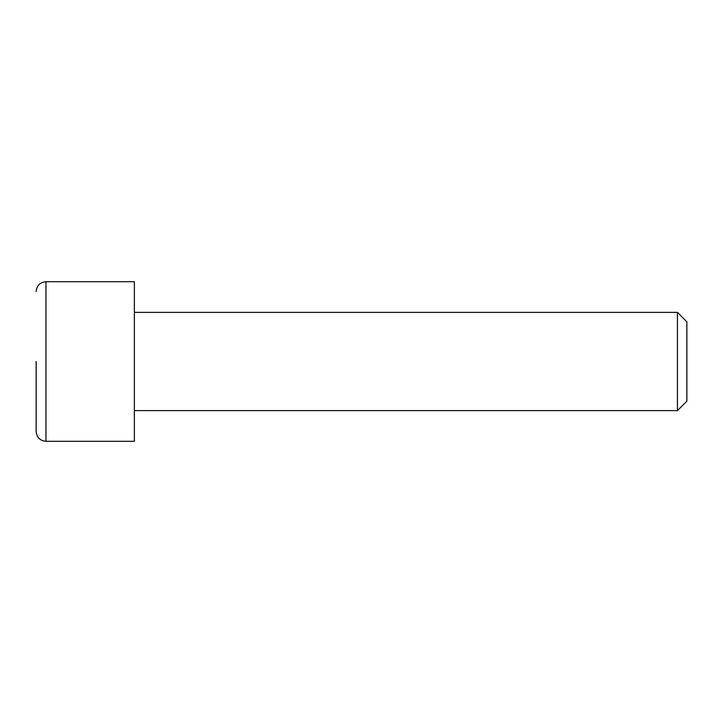 <?xml version="1.0" encoding="UTF-8"?>
<svg xmlns="http://www.w3.org/2000/svg" width="723" height="723" viewBox="0 0 723 723"><rect width="100%" height="100%" fill="white"/><g stroke="black" fill="none" stroke-linecap="round" stroke-linejoin="round"><path stroke-width="1.08" d="M36.15 361.5L36.15 431.477L36.15 361.5M134.37 410.61L677.433 410.61L677.433 312.39L134.37 312.39M677.433 410.61L686.85 401.193L686.85 321.807L677.433 312.39M45.974 441.301L45.974 281.699L134.37 281.699L134.37 441.301L45.974 441.301C40.018 440.705 36.746 437.433 36.15 431.477M45.974 281.699C40.018 282.295 36.746 285.567 36.15 291.523"/></g></svg>
